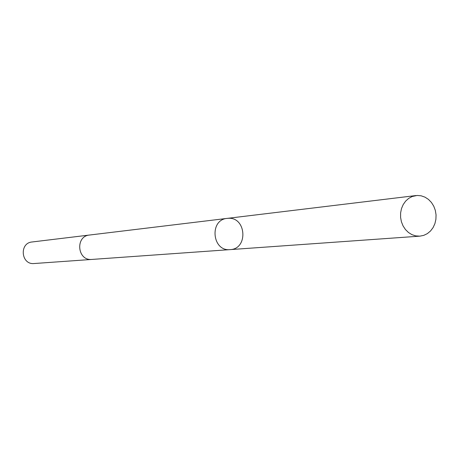 <?xml version="1.0" encoding="UTF-8"?>
<svg xmlns="http://www.w3.org/2000/svg" width="459" height="459" viewBox="0 0 459 459"><rect width="100%" height="100%" fill="white"/><g stroke="black" fill="none" stroke-linecap="round" stroke-linejoin="round"><path stroke-width="0.69" d="M92.15 259.41L91.72 259.438C77.255 260.861 75.069 236.144 89.557 235.031L227.13 218.392C209.092 219.763 212.156 251.704 230.125 249.616C248.434 249.059 246.351 216.734 228.117 218.312L227.13 218.392C209.092 219.763 212.156 251.704 230.125 249.616L419.859 236.15L415.682 235.886L411.901 234.635L408.43 232.478L405.429 229.511L403.048 225.88L401.407 221.766L400.581 217.359L400.615 212.873L401.505 208.535L403.209 204.553L405.636 201.117L408.676 198.391L412.176 196.509L417.179 195.459L421.144 195.804L424.954 197.135L428.436 199.384L431.42 202.448L433.749 206.166L435.316 210.354L436.05 214.818L435.907 219.322L434.902 223.659L433.078 227.612L430.519 230.992L427.358 233.62L423.743 235.369L419.859 236.15M230.125 249.616L91.72 259.444C77.25 260.861 75.064 236.144 89.557 235.025L89.809 235.002M91.898 259.433L33.989 263.541C21.028 264.809 19.1 242.983 32.084 241.979L89.557 235.025M227.13 218.392L415.969 195.557"/></g></svg>
